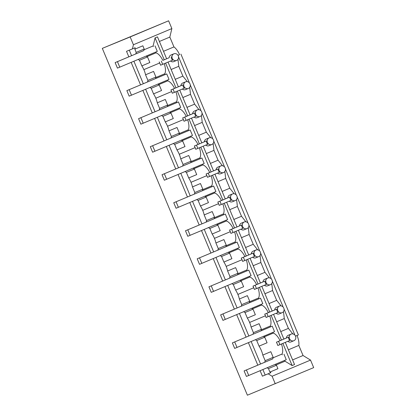 <?xml version="1.0" encoding="UTF-8"?>
<svg xmlns="http://www.w3.org/2000/svg" width="416" height="416" viewBox="0 0 416 416"><rect width="100%" height="100%" fill="white"/><g stroke="black" fill="none" stroke-linecap="round" stroke-linejoin="round"><path stroke-width="0.62" d="M297.034 335.488A11.96 5.018 67.2 0 1 298.823 345.415L303.046 355.514L310.534 360.09L313.685 367.624L247.395 395.2L102.315 48.376L130.166 36.946L133.422 44.736L171.865 28.59L168.605 20.8L130.166 36.946M168.605 20.8L102.315 48.376M171.865 28.59L169.837 37.071L159.396 41.46M179.551 54.647L177.986 55.302L179.551 54.647A11.96 5.018 67.2 0 0 173.956 46.92L169.837 37.071M180.903 54.09L298.376 334.927L295.511 336.133M275.246 383.776L272.095 376.236L268.143 373.823L262.413 376.173L260.12 370.698M257.806 365.16L248.394 342.664M246.08 337.132L236.673 314.636M234.354 309.104L224.947 286.608M222.633 281.07L213.221 258.58M210.907 253.042L201.5 230.552M199.181 225.014L189.774 202.524M187.455 196.986L178.048 174.496M175.734 168.958L166.322 146.468M164.008 140.93L154.601 118.435M152.282 112.902L142.875 90.407M140.556 84.874L131.149 62.379M128.835 56.846L126.516 51.308L132.434 48.88L133.422 44.736M288.376 349.799L298.823 345.415M287.815 341.297C288.761 342.144 289.806 342.352 290.945 341.926L293.873 340.725A3.588 3.255 67.7 0 0 293.899 340.714A3.588 3.255 67.7 0 0 295.516 336.144A3.588 3.255 67.7 0 0 295.24 335.608A3.588 3.255 67.7 0 0 291.148 334.084A3.588 3.255 67.7 0 0 291.127 334.095A3.588 3.255 67.7 0 0 289.318 338.099A3.588 3.255 67.7 0 0 289.51 338.666A3.588 3.255 67.7 0 0 293.873 340.725M303.046 355.514L292.599 359.902M285.272 342.384L294.544 364.546L292.131 365.56L285.007 361.208L276.042 364.972M269.911 372.065L268.46 368.597L276.468 365.232L277.924 368.701L269.911 372.065L270.894 372.668L265.164 375.019L262.876 369.538M268.143 373.823L270.894 372.668M272.095 376.236L310.534 360.09M155.059 37.882L164.226 59.795L166.639 58.781L157.472 36.868L155.059 37.882L153.13 45.952L153.379 46.54M132.434 48.88L135.184 47.726L134.841 49.166L136.188 52.385L135.819 53.929L115.128 62.603L117.452 61.646L119.756 67.163L117.437 68.12L115.128 62.603M136.188 52.385L144.196 49.02L142.849 45.802L134.841 49.166M144.014 49.78L153.13 45.952M173.956 46.92L163.514 51.303M170.976 55L170.929 55.021C169.827 55.536 169.244 56.43 169.182 57.699L166.634 58.77M200.881 110.308L200.611 110.417L200.881 110.308L190.544 85.587L190.284 85.696M189.16 82.28L188.885 82.389L189.16 82.28L178.547 56.909L178.563 57.668M294.679 334.537L294.408 334.646L294.679 334.537L284.341 309.816L284.081 309.925M282.688 306.618L282.953 306.504L272.615 281.788L272.355 281.897M270.962 278.59L271.232 278.476L260.889 253.76L260.634 253.869M259.506 250.448L259.236 250.562L259.506 250.448L249.168 225.732L248.908 225.841M247.78 222.42L247.51 222.534L247.78 222.42L237.442 197.704L237.182 197.808M236.059 194.392L235.784 194.501L236.059 194.392L225.716 169.676L225.462 169.78M224.333 166.364L224.058 166.473L224.333 166.364L213.99 141.643L213.736 141.752M212.607 138.336L212.337 138.445L212.607 138.336L202.27 113.615L202.01 113.724M262.413 376.173L265.164 375.019M260.556 364L251.15 341.51M248.83 335.972L239.424 313.482M237.11 307.944L227.698 285.454M225.384 279.916L215.977 257.426M213.658 251.888L204.251 229.398M201.937 223.86L192.525 201.365M190.211 195.832L180.799 173.337M178.485 167.804L169.078 145.309M166.759 139.771L157.352 117.281M155.038 111.743L145.626 89.253M143.312 83.715L133.905 61.225M131.586 55.687L129.282 50.175M286.458 337.974L288.522 337.126A3.588 3.255 67.7 0 0 288.626 338.385A3.588 3.255 67.7 0 0 288.813 338.952A3.588 3.255 67.7 0 0 289.905 340.439L279.921 344.635L278.533 341.323L276.437 342.181L286.458 337.974C286.52 336.71 287.108 335.811 288.226 335.286L291.148 334.084M279.921 344.635L277.82 345.493A11.965 5.018 -112.8 0 0 277.186 343.819A11.965 5.018 -112.8 0 0 276.947 343.268A11.965 5.018 -112.8 0 0 276.437 342.181M282.859 343.398L292.131 365.56M273.052 357.817L282.012 354.052A11.965 5.018 -112.8 0 0 281.46 343.985M282.012 354.052L282.35 354.853M284.664 360.386L285.007 361.208M283.962 354.193L286.27 359.71L248.726 375.482L246.407 376.433L244.098 370.916L272.802 358.857M276.468 365.232L275.111 364.4M268.46 368.597L267.103 367.765M244.098 370.916L264.789 362.242L265.158 360.698L262.803 355.066A11.965 5.018 -112.8 0 0 261.342 350.47A11.965 5.018 -112.8 0 0 261.102 349.924A11.965 5.018 -112.8 0 0 259.059 346.138L267.077 342.774L264.748 337.204L263.385 336.372M255.377 339.737L256.734 340.564L259.064 346.138M232.372 342.888L272.236 326.165L274.544 331.682L234.681 348.405L232.372 342.888L253.063 334.214L253.432 332.67L251.077 327.044A11.965 5.018 -112.8 0 0 249.616 322.442A11.965 5.018 -112.8 0 0 249.382 321.89A11.965 5.018 -112.8 0 0 247.333 318.11L255.351 314.74L253.022 309.171L251.659 308.344M243.651 311.704L245.014 312.536L247.343 318.105M220.652 314.86L260.515 298.137L262.818 303.654L222.96 320.377L220.652 314.86L241.342 306.186L241.706 304.642L239.356 299.016A11.965 5.018 -112.8 0 0 237.89 294.414A11.965 5.018 -112.8 0 0 237.656 293.862A11.965 5.018 -112.8 0 0 235.612 290.082L243.625 286.712L241.296 281.143L239.938 280.311M231.925 283.676L233.288 284.508L235.617 290.077M208.926 286.827L248.789 270.109L251.098 275.626L211.234 292.344L208.926 286.827L229.616 278.158L229.986 276.614L227.63 270.988A11.965 5.018 -112.8 0 0 226.169 266.386A11.965 5.018 -112.8 0 0 225.93 265.834A11.965 5.018 -112.8 0 0 223.886 262.054L231.899 258.684L229.57 253.115L228.212 252.283M220.204 255.648L221.562 256.48L223.891 262.049M197.2 258.799L237.063 242.081L239.372 247.598L199.508 264.316L197.2 258.799L217.89 250.13L218.26 248.586L215.904 242.954A11.965 5.018 -112.8 0 0 214.443 238.358A11.965 5.018 -112.8 0 0 214.204 237.806A11.965 5.018 -112.8 0 0 212.16 234.026L220.178 230.656L217.849 225.087L216.486 224.255M208.478 227.62L209.836 228.452L212.165 234.021M185.479 230.771L225.337 214.053L227.646 219.57L187.782 236.288L185.479 230.771L206.164 222.102L206.534 220.558L204.183 214.926A11.965 5.018 -112.8 0 0 202.717 210.33A11.965 5.018 -112.8 0 0 202.483 209.778A11.965 5.018 -112.8 0 0 200.439 205.993L208.452 202.628L206.123 197.059L204.76 196.227M196.752 199.592L198.115 200.424L200.444 205.993M173.753 202.743L213.616 186.025L215.925 191.542L176.062 208.26L173.753 202.743L194.444 194.069L194.813 192.525L192.457 186.898A11.965 5.018 -112.8 0 0 190.996 182.302A11.965 5.018 -112.8 0 0 190.757 181.75A11.965 5.018 -112.8 0 0 188.713 177.965L196.726 174.6L194.397 169.031L193.04 168.199M185.026 171.564L186.389 172.396L188.718 177.965M162.027 174.715L201.89 157.992L204.199 163.509L164.336 180.232L162.027 174.715L182.718 166.041L183.087 164.497L180.731 158.87A11.965 5.018 -112.8 0 0 179.27 154.268A11.965 5.018 -112.8 0 0 179.031 153.722A11.965 5.018 -112.8 0 0 176.987 149.937L185 146.572L182.671 141.003L181.314 140.171M173.306 143.536L174.663 144.368L176.992 149.937M150.301 146.687L190.164 129.964L192.473 135.481L152.61 152.204L150.301 146.687L170.992 138.013L171.361 136.469L169.005 130.842A11.965 5.018 -112.8 0 0 167.544 126.24A11.965 5.018 -112.8 0 0 167.31 125.694A11.965 5.018 -112.8 0 0 165.261 121.909L173.28 118.544L170.95 112.975L169.588 112.143M161.58 115.508L162.942 116.34L165.272 121.909M138.58 118.659L178.443 101.936L180.747 107.453L140.884 124.176L138.58 118.659L159.266 109.985L159.635 108.441L157.284 102.814A11.965 5.018 -112.8 0 0 155.818 98.212A11.965 5.018 -112.8 0 0 155.584 97.666A11.965 5.018 -112.8 0 0 153.54 93.881L161.554 90.516L159.224 84.942L157.862 84.115M149.854 87.48L151.216 88.306L153.546 93.881M126.854 90.631L166.717 73.908L169.026 79.425L129.163 96.148L126.854 90.631L147.545 81.957L147.914 80.413L145.558 74.786A11.965 5.018 -112.8 0 0 144.097 70.184A11.965 5.018 -112.8 0 0 143.858 69.633A11.96 5.018 -112.8 0 0 141.84 65.894L139.49 60.278L147.498 56.914L149.848 62.53L141.84 65.894M138.133 59.446L139.49 60.278M155.693 52.073L156.01 52.837A11.96 5.018 -112.8 0 1 157.742 53.726A11.96 5.018 -112.8 0 1 162.828 60.372L164.226 59.795M144.196 49.02L143.827 50.565L135.819 53.929M147.009 56.618L156.01 52.837M117.452 61.646L143.832 50.544M169.182 57.699L162.828 60.372M173.883 53.81A3.588 3.255 67.7 0 0 172.073 57.808A3.588 3.255 67.7 0 0 172.26 58.38A3.588 3.255 67.7 0 0 176.628 60.44A3.588 3.255 67.7 0 0 176.649 60.429A3.588 3.255 67.7 0 0 178.272 55.858A3.588 3.255 67.7 0 0 177.996 55.323C176.899 53.773 175.531 53.269 173.883 53.81L170.95 55.011M171.278 56.841A3.588 3.255 67.7 0 0 171.376 58.094A3.588 3.255 67.7 0 0 171.569 58.666A3.588 3.255 67.7 0 0 172.661 60.154L160.576 65.208A11.965 5.018 -112.8 0 0 159.936 63.528A11.965 5.018 -112.8 0 0 159.702 62.982A11.96 5.018 -112.8 0 0 159.193 61.896M177.97 59.353L178.781 66.3L182.889 76.123L187.299 81.65M200.101 116.485A3.588 3.255 67.7 0 0 201.718 111.914A3.588 3.255 67.7 0 0 201.448 111.379A3.588 3.255 67.7 0 0 197.356 109.855A3.588 3.255 67.7 0 0 197.33 109.866C195.79 110.661 195.187 111.998 195.525 113.87A3.588 3.255 67.7 0 0 195.712 114.436A3.588 3.255 67.7 0 0 200.075 116.496A3.588 3.255 67.7 0 0 200.101 116.485M190.086 114.826L192.66 113.745C192.722 112.481 193.315 111.582 194.428 111.056L194.475 111.036M202.27 113.615L201.994 112.965M201.417 115.409L202.228 122.361L206.336 132.179L210.751 137.706M211.827 144.513A3.588 3.255 67.7 0 0 213.444 139.942A3.588 3.255 67.7 0 0 213.169 139.407A3.588 3.255 67.7 0 0 209.076 137.883A3.588 3.255 67.7 0 0 209.056 137.894C207.516 138.689 206.913 140.026 207.246 141.898A3.588 3.255 67.7 0 0 207.438 142.464A3.588 3.255 67.7 0 0 211.801 144.524A3.588 3.255 67.7 0 0 211.827 144.513M201.807 142.854L204.386 141.773C204.448 140.514 205.036 139.615 206.154 139.084L206.201 139.064M213.99 141.643L213.72 140.993M213.143 143.442L213.954 150.389L218.062 160.207L222.477 165.734M223.548 172.541A3.588 3.255 67.7 0 0 225.165 167.97A3.588 3.255 67.7 0 0 224.895 167.44A3.588 3.255 67.7 0 0 220.802 165.911A3.588 3.255 67.7 0 0 220.782 165.922C219.242 166.717 218.639 168.054 218.972 169.926A3.588 3.255 67.7 0 0 219.159 170.492A3.588 3.255 67.7 0 0 223.527 172.552A3.588 3.255 67.7 0 0 223.548 172.541M216.112 169.801L218.176 168.958A3.588 3.255 67.7 0 0 218.275 170.212A3.588 3.255 67.7 0 0 218.462 170.778A3.588 3.255 67.7 0 0 219.56 172.266L207.475 177.32A11.965 5.018 -112.8 0 0 206.835 175.646A11.965 5.018 -112.8 0 0 206.601 175.094A11.965 5.018 -112.8 0 0 206.092 174.013L216.112 169.801C216.169 168.542 216.762 167.643 217.88 167.112L217.927 167.092M225.716 169.676L225.446 169.026M224.864 171.47L225.68 178.417L229.788 188.235L234.198 193.768M235.274 200.574A3.588 3.255 67.7 0 0 236.891 195.998A3.588 3.255 67.7 0 0 236.621 195.468A3.588 3.255 67.7 0 0 232.528 193.939A3.588 3.255 67.7 0 0 232.502 193.95C230.963 194.745 230.36 196.082 230.698 197.954A3.588 3.255 67.7 0 0 230.885 198.526A3.588 3.255 67.7 0 0 235.253 200.58A3.588 3.255 67.7 0 0 235.274 200.574M227.838 197.829L229.897 196.986A3.588 3.255 67.7 0 0 230.001 198.24A3.588 3.255 67.7 0 0 230.188 198.806A3.588 3.255 67.7 0 0 231.286 200.294L219.201 205.348A11.965 5.018 -112.8 0 0 218.561 203.674A11.965 5.018 -112.8 0 0 218.322 203.122A11.965 5.018 -112.8 0 0 217.818 202.041L227.838 197.829C227.895 196.57 228.483 195.676 229.606 195.14L229.648 195.125M237.442 197.704L237.172 197.054M236.59 199.498L237.401 206.445L241.509 216.263L245.924 221.796M247 228.602A3.588 3.255 67.7 0 0 248.617 224.026A3.588 3.255 67.7 0 0 248.342 223.496A3.588 3.255 67.7 0 0 244.249 221.972A3.588 3.255 67.7 0 0 244.228 221.978C242.689 222.778 242.086 224.11 242.424 225.982A3.588 3.255 67.7 0 0 242.611 226.554A3.588 3.255 67.7 0 0 246.974 228.608A3.588 3.255 67.7 0 0 247 228.602M239.559 225.862L241.623 225.014A3.588 3.255 67.7 0 0 241.727 226.268A3.588 3.255 67.7 0 0 241.914 226.84A3.588 3.255 67.7 0 0 243.006 228.322L230.927 233.381A11.965 5.018 -112.8 0 0 230.287 231.702A11.965 5.018 -112.8 0 0 230.048 231.15A11.965 5.018 -112.8 0 0 229.544 230.069L239.559 225.862C239.621 224.598 240.209 223.704 241.327 223.168L241.374 223.153M249.168 225.732L248.893 225.082M248.316 227.526L249.127 234.473L253.235 244.291L257.65 249.824M258.721 256.63A3.588 3.255 67.7 0 0 260.343 252.06A3.588 3.255 67.7 0 0 260.068 251.524C258.97 249.969 257.603 249.465 255.954 250.011C254.415 250.806 253.812 252.138 254.145 254.01A3.588 3.255 67.7 0 0 254.337 254.582A3.588 3.255 67.7 0 0 258.7 256.641A3.588 3.255 67.7 0 0 258.721 256.63M251.285 253.89L253.349 253.042A3.588 3.255 67.7 0 0 253.448 254.296A3.588 3.255 67.7 0 0 253.64 254.868A3.588 3.255 67.7 0 0 254.732 256.355L242.648 261.409A11.965 5.018 -112.8 0 0 242.008 259.73A11.965 5.018 -112.8 0 0 241.774 259.184A11.965 5.018 -112.8 0 0 241.264 258.097L251.285 253.89C251.342 252.626 251.935 251.732 253.053 251.196L253.1 251.181M253.079 251.191L255.954 250.011M260.889 253.76L260.619 253.11M260.042 255.554L260.853 262.501L264.961 272.319L269.376 277.852M271.232 278.476L270.956 278.59M270.447 284.658A3.588 3.255 67.7 0 0 272.064 280.088A3.588 3.255 67.7 0 0 271.794 279.552A3.588 3.255 67.7 0 0 267.701 278.028A3.588 3.255 67.7 0 0 267.68 278.039C266.136 278.834 265.538 280.166 265.871 282.038A3.588 3.255 67.7 0 0 266.058 282.61A3.588 3.255 67.7 0 0 270.426 284.669A3.588 3.255 67.7 0 0 270.447 284.658M263.011 281.918L265.075 281.07A3.588 3.255 67.7 0 0 265.174 282.324A3.588 3.255 67.7 0 0 265.361 282.896A3.588 3.255 67.7 0 0 266.458 284.383L254.374 289.437A11.965 5.018 -112.8 0 0 253.734 287.758A11.965 5.018 -112.8 0 0 253.5 287.212A11.965 5.018 -112.8 0 0 252.99 286.125L263.011 281.918C263.068 280.654 263.661 279.76 264.779 279.224L264.826 279.209M272.615 281.788L272.345 281.138M271.762 283.582L272.579 290.529L276.682 300.352L281.096 305.88M282.953 306.504L282.682 306.618M282.173 312.686A3.588 3.255 67.7 0 0 283.79 308.116A3.588 3.255 67.7 0 0 283.52 307.58A3.588 3.255 67.7 0 0 279.427 306.056A3.588 3.255 67.7 0 0 279.401 306.067C277.862 306.862 277.259 308.194 277.597 310.066A3.588 3.255 67.7 0 0 277.784 310.638A3.588 3.255 67.7 0 0 282.152 312.697A3.588 3.255 67.7 0 0 282.173 312.686M274.737 309.946L276.796 309.098A3.588 3.255 67.7 0 0 276.9 310.352A3.588 3.255 67.7 0 0 277.087 310.924A3.588 3.255 67.7 0 0 278.184 312.411L266.1 317.465A11.965 5.018 -112.8 0 0 265.46 315.786A11.965 5.018 -112.8 0 0 265.221 315.24A11.965 5.018 -112.8 0 0 264.716 314.153L274.737 309.946C274.794 308.682 275.382 307.788 276.505 307.258L279.427 306.056M284.341 309.816L284.066 309.166M283.488 311.61L284.3 318.557L288.408 328.38L292.822 333.908M188.375 88.457A3.588 3.255 67.7 0 0 189.992 83.886A3.588 3.255 67.7 0 0 189.722 83.351A3.588 3.255 67.7 0 0 185.63 81.827A3.588 3.255 67.7 0 0 185.604 81.838C184.064 82.633 183.461 83.97 183.799 85.842A3.588 3.255 67.7 0 0 183.986 86.408A3.588 3.255 67.7 0 0 188.354 88.468A3.588 3.255 67.7 0 0 188.375 88.457M178.36 86.798L180.939 85.717C180.996 84.458 181.584 83.559 182.707 83.028L182.749 83.008M190.544 85.587L190.273 84.937M189.691 87.381L190.502 94.328L194.61 104.151L199.025 109.678M280.758 331.588L288.408 328.38M288.522 337.126L278.533 341.323M264.789 362.242L272.797 358.878L273.166 357.334L270.811 351.702L262.803 355.066M280.072 340.657A11.965 5.018 -112.8 0 0 273.25 333.107L264.238 336.892M265.158 360.698L273.166 357.334M256.734 340.564L264.748 337.204M261.326 329.794L270.291 326.03L270.624 326.825M272.938 332.358L273.25 333.107M272.236 326.165L261.076 330.829M253.063 334.214L261.071 330.85L261.44 329.306L259.09 323.679L251.077 327.044M253.432 332.67L261.44 329.306M270.291 326.03A11.965 5.018 -112.8 0 0 269.74 315.957M268.351 312.629A11.965 5.018 -112.8 0 0 261.529 305.079L252.512 308.864M245.014 312.536L253.022 309.171M249.6 301.766L258.565 298.002L258.903 298.797M261.212 304.33L261.529 305.079M260.515 298.137L249.356 302.801M241.342 306.186L249.35 302.822L249.72 301.278L247.364 295.651L239.356 299.016M241.706 304.642L249.72 301.278M258.565 298.002A11.965 5.018 -112.8 0 0 258.014 287.929M256.625 284.601A11.965 5.018 -112.8 0 0 249.803 277.051L240.791 280.836M233.288 284.508L241.296 281.143M237.874 273.738L246.844 269.974L247.177 270.769M249.491 276.302L249.803 277.051M248.789 270.109L237.63 274.773M229.616 278.158L237.624 274.794L237.994 273.25L235.638 267.623L227.63 270.988M229.986 276.614L237.994 273.25M246.844 269.974A11.965 5.018 -112.8 0 0 246.288 259.901M244.899 256.568A11.965 5.018 -112.8 0 0 238.077 249.023L229.065 252.808M221.562 256.48L229.57 253.115M226.153 245.71L235.118 241.94L235.451 242.741M237.765 248.274L238.077 249.023M237.063 242.081L225.904 246.745M217.89 250.13L225.898 246.766L226.268 245.222L223.912 239.59L215.904 242.954M218.26 248.586L226.268 245.222M235.118 241.94A11.965 5.018 -112.8 0 0 234.567 231.868M233.173 228.54A11.965 5.018 -112.8 0 0 226.351 220.99L217.339 224.775M209.836 228.452L217.849 225.087M214.427 217.682L223.392 213.912L223.725 214.713M226.039 220.246L226.351 220.99M225.337 214.053L214.178 218.717M206.164 222.102L214.172 218.738L214.542 217.194L212.191 211.562L204.183 214.926M206.534 220.558L214.542 217.194M223.392 213.912A11.965 5.018 -112.8 0 0 222.841 203.84M221.452 200.512A11.965 5.018 -112.8 0 0 214.63 192.962L205.613 196.747M198.115 200.424L206.123 197.059M202.701 189.649L211.666 185.884L212.004 186.685M214.318 192.213L214.63 192.962M213.616 186.025L202.457 190.689M194.444 194.069L202.452 190.71L202.821 189.166L200.465 183.534L192.457 186.898M194.813 192.525L202.821 189.166M211.666 185.884A11.965 5.018 -112.8 0 0 211.115 175.812M209.726 172.484A11.965 5.018 -112.8 0 0 202.904 164.934L193.892 168.719M186.389 172.396L194.397 169.031M190.98 161.621L199.945 157.856L200.278 158.657M202.592 164.185L202.904 164.934M201.89 157.992L190.731 162.656M182.718 166.041L190.726 162.677L191.095 161.132L188.739 155.506L180.731 158.87M183.087 164.497L191.095 161.132M199.945 157.856A11.965 5.018 -112.8 0 0 199.389 147.784M204.386 141.773L206.45 140.925A3.588 3.255 67.7 0 0 206.549 142.184A3.588 3.255 67.7 0 0 206.742 142.75A3.588 3.255 67.7 0 0 207.834 144.238L195.749 149.292A11.965 5.018 -112.8 0 0 195.109 147.618A11.965 5.018 -112.8 0 0 194.875 147.066A11.965 5.018 -112.8 0 0 194.366 145.985L198 144.456A11.965 5.018 -112.8 0 0 191.178 136.906L182.166 140.691M174.663 144.368L182.671 141.003M179.254 133.593L188.219 129.828L188.552 130.629M190.866 136.157L191.178 136.906M190.164 129.964L179.005 134.628M170.992 138.013L179 134.649L179.369 133.104L177.018 127.478L169.005 130.842M171.361 136.469L179.369 133.104M188.219 129.828A11.965 5.018 -112.8 0 0 187.668 119.756M192.66 113.745L194.724 112.897A3.588 3.255 67.7 0 0 194.828 114.156A3.588 3.255 67.7 0 0 195.016 114.722A3.588 3.255 67.7 0 0 196.113 116.21L184.028 121.264A11.965 5.018 -112.8 0 0 183.388 119.59A11.965 5.018 -112.8 0 0 183.149 119.038A11.965 5.018 -112.8 0 0 182.645 117.952L186.274 116.428A11.965 5.018 -112.8 0 0 179.452 108.878L170.44 112.663M162.942 116.34L170.95 112.975M167.528 105.565L176.493 101.8L176.826 102.596M179.14 108.129L179.452 108.878M178.443 101.936L167.284 106.6M159.266 109.985L167.279 106.621L167.648 105.076L165.292 99.45L157.284 102.814M159.635 108.441L167.648 105.076M176.493 101.8A11.965 5.018 -112.8 0 0 175.942 91.728M180.939 85.717L182.998 84.869A3.588 3.255 67.7 0 0 183.102 86.128A3.588 3.255 67.7 0 0 183.29 86.694A3.588 3.255 67.7 0 0 184.387 88.182L172.302 93.236A11.965 5.018 -112.8 0 0 171.662 91.556L155.818 98.212M171.662 91.562A11.965 5.018 -112.8 0 0 171.423 91.01A11.965 5.018 -112.8 0 0 170.919 89.924L174.554 88.4A11.965 5.018 -112.8 0 0 167.731 80.85L158.714 84.635M151.216 88.306L159.224 84.942M155.802 77.537L164.767 73.772L165.105 74.568M167.419 80.101L167.731 80.85M166.717 73.908L155.558 78.572M147.545 81.957L155.553 78.593L155.922 77.048L153.566 71.422L145.558 74.786M147.914 80.413L155.922 77.048M164.767 73.772A11.965 5.018 -112.8 0 0 164.216 63.7M146.141 56.087L147.498 56.914M162.672 64.35L161.288 61.038M170.596 61.001C171.522 61.838 172.572 62.041 173.753 61.62L176.628 60.44M171.127 69.514L178.781 66.3M175.235 79.331L182.889 76.123M194.048 117.057C194.969 117.894 196.019 118.102 197.2 117.676L200.075 116.496M194.579 125.57L202.228 122.361M186.961 107.364L194.61 104.151M198.687 135.392L206.336 132.179M205.769 145.085C206.695 145.922 207.745 146.13 208.926 145.704L211.801 144.524M206.305 153.603L213.954 150.389M210.413 163.42L218.062 160.207M217.495 173.113C218.416 173.95 219.471 174.158 220.652 173.732L223.527 172.552M218.026 181.631L225.68 178.417M222.134 191.448L229.788 188.235M235.253 200.58L232.352 201.77C231.192 202.186 230.142 201.978 229.221 201.141M229.752 209.659L237.401 206.445M233.86 219.476L241.509 216.263M246.974 228.608L244.078 229.798C242.918 230.214 241.868 230.006 240.947 229.169M241.478 237.687L249.127 234.473M245.586 247.504L253.235 244.291M252.668 257.197C253.594 258.034 254.644 258.242 255.824 257.821L258.7 256.641M253.204 265.715L260.853 262.501M257.312 275.532L264.961 272.319M264.394 285.225C265.314 286.062 266.37 286.27 267.545 285.849L270.426 284.669M264.924 293.743L272.579 290.529M269.032 303.56L276.682 300.352M276.12 313.258C277.04 314.096 278.091 314.298 279.271 313.877L282.152 312.697M276.65 321.771L284.3 318.557M182.322 89.029C183.243 89.866 184.293 90.069 185.474 89.648L188.354 88.468M182.853 97.542L190.502 94.328M283.884 339.066L273.551 314.356M271.133 315.37L281.471 340.08M268.195 316.607L266.812 313.295L264.716 314.153M276.796 309.098L266.812 313.295M259.412 287.342L269.75 312.052M256.469 288.574L255.086 285.267L252.99 286.125M265.075 281.07L255.086 285.267M247.686 259.314L258.024 284.024M244.743 260.546L243.36 257.239L241.264 258.097M253.349 253.042L243.36 257.239M235.96 231.286L246.298 255.996M233.022 232.518L231.634 229.211L229.544 230.069M241.623 225.014L231.634 229.211M224.234 203.258L234.572 227.968M221.296 204.49L219.913 201.178L217.818 202.041M229.897 196.986L219.913 201.178M212.514 175.224L222.851 199.94M209.57 176.462L208.187 173.15L206.092 174.013M218.176 168.958L208.187 173.15M200.788 147.196L211.125 171.912M197.844 148.434L196.461 145.122L194.366 145.985M191.474 118.154L201.812 142.87L198 144.456M206.45 140.925L196.461 145.122M189.062 119.168L199.399 143.884M186.124 120.406L184.735 117.094L182.645 117.952M179.754 90.126L190.091 114.842L186.274 116.428M194.724 112.897L184.735 117.094M177.336 91.14L187.673 115.851M174.398 92.378L173.014 89.066L170.919 89.924M168.028 62.098L178.365 86.809L174.554 88.4M182.998 84.869L173.014 89.066M165.615 63.112L175.952 87.823M213.538 170.898L203.2 146.182M225.264 198.926L214.926 174.21M236.99 226.954L226.652 202.244M248.711 254.982L238.373 230.272M260.437 283.01L250.099 258.3M272.163 311.038L261.825 286.328M154.991 45.88L157.3 51.397L119.756 67.163M131.482 95.196L129.173 89.679M143.208 123.224L140.899 117.707M154.934 151.252L152.625 145.735M166.655 179.28L164.346 173.763M178.381 207.308L176.072 201.791M190.107 235.336L187.798 229.819M201.828 263.364L199.524 257.847M213.554 291.392L211.245 285.875M225.28 319.42L222.971 313.903M237.006 347.454L234.697 341.936M248.726 375.482L246.423 369.964M265.46 315.786L249.616 322.442M253.734 287.758L237.89 294.414M242.008 259.73L226.169 266.386M230.287 231.702L214.443 238.358M218.561 203.674L202.717 210.33M206.835 175.646L190.996 182.302M195.109 147.618L179.27 154.268M183.388 119.59L167.544 126.24M159.702 62.982L143.858 69.633M194.454 111.046L197.356 109.855M206.18 139.074L209.076 137.883M217.901 167.102L220.802 165.911M229.627 195.13L232.528 193.939M241.353 223.158L244.249 221.972M264.8 279.219L267.701 278.028M182.728 83.018L185.63 81.827"/></g></svg>
